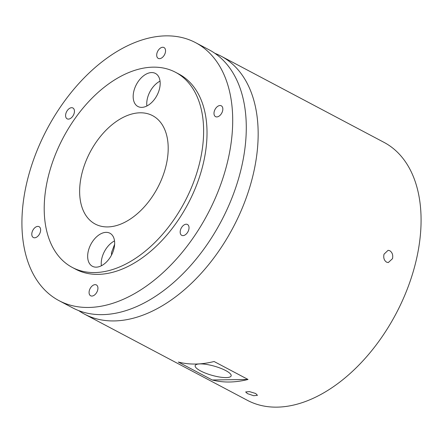 <?xml version="1.0" encoding="UTF-8"?>
<svg xmlns="http://www.w3.org/2000/svg" width="443" height="443" viewBox="0 0 443 443"><rect width="100%" height="100%" fill="white"/><g stroke="black" fill="none" stroke-linecap="round" stroke-linejoin="round"><path stroke-width="0.66" d="M384.02 254.188C383.25 257.782 384.098 260.429 386.551 262.14L388.278 262.566L392.504 258.673C393.212 255.079 392.31 252.427 389.801 250.727L388.096 250.301L384.02 254.188M200.601 370.929A18.706 4.729 15.9 0 1 195.175 365.625A18.706 4.729 15.9 0 1 206.737 364.462A18.706 4.729 15.9 0 1 225.725 370.564A18.706 4.729 15.9 0 1 231.152 375.874A18.706 4.729 15.9 0 1 219.584 377.032A18.706 4.729 15.9 0 1 200.601 370.929M255.694 393.506L249.448 391.601L245.66 391.955L247.46 393.628L253.656 395.726L257.455 395.317L255.694 393.506M217.762 106.309A6.13 3.815 -62.1 0 0 214.157 111.835A6.13 3.815 -62.1 0 0 215.547 116.642A6.13 3.815 -62.1 0 0 219.064 116.132A6.13 3.815 -62.1 0 0 222.668 110.606A6.13 3.815 -62.1 0 0 221.284 105.799A6.13 3.815 -62.1 0 0 217.762 106.309M188.07 224.944A6.13 3.815 -62.1 0 0 187.472 224.496A6.13 3.815 -62.1 0 0 181.525 227.613A6.13 3.815 -62.1 0 0 181.137 234.89A6.13 3.815 -62.1 0 0 181.735 235.338A6.13 3.815 -62.1 0 0 187.682 232.221A6.13 3.815 -62.1 0 0 188.07 224.944M97.621 290.292A6.13 3.815 -62.1 0 0 96.369 284.932A6.13 3.815 -62.1 0 0 89.381 290.414A6.13 3.815 -62.1 0 0 90.632 295.774A6.13 3.815 -62.1 0 0 97.621 290.292M36.863 237.005A6.13 3.815 -62.1 0 0 40.468 231.479A6.13 3.815 -62.1 0 0 39.078 226.678A6.13 3.815 -62.1 0 0 35.562 227.181A6.13 3.815 -62.1 0 0 31.957 232.713A6.13 3.815 -62.1 0 0 33.341 237.514A6.13 3.815 -62.1 0 0 36.863 237.005M66.555 118.375A6.13 3.815 -62.1 0 0 67.153 118.824A6.13 3.815 -62.1 0 0 73.101 115.706A6.13 3.815 -62.1 0 0 73.488 108.43A6.13 3.815 -62.1 0 0 72.89 107.981A6.13 3.815 -62.1 0 0 66.943 111.099A6.13 3.815 -62.1 0 0 66.555 118.375M157.005 53.022A6.13 3.815 -62.1 0 0 158.256 58.382A6.13 3.815 -62.1 0 0 165.245 52.905A6.13 3.815 -62.1 0 0 163.993 47.545A6.13 3.815 -62.1 0 0 157.005 53.022M134.113 90.156A18.706 11.64 -62.1 0 0 137.928 106.503A18.706 11.64 -62.1 0 0 159.236 89.785A18.706 11.64 -62.1 0 0 155.427 73.438A18.706 11.64 -62.1 0 0 134.113 90.156M160.039 81.141A18.706 11.64 -62.1 0 0 147.691 97.338A18.706 11.64 -62.1 0 0 146.888 105.988M72.287 267.428L75.681 269.228A110.385 68.698 -62.1 0 0 201.454 170.572A110.385 68.698 -62.1 0 0 178.944 74.092L175.55 72.298A110.385 68.698 -62.1 0 0 49.777 170.954A110.385 68.698 -62.1 0 0 72.287 267.428A110.385 68.698 -62.1 0 0 198.06 168.772A110.385 68.698 -62.1 0 0 175.55 72.298M59.046 300.664L72.624 307.846A145.952 90.837 -62.1 0 0 238.921 177.405A145.952 90.837 -62.1 0 0 209.157 49.837L195.579 42.655A145.952 90.837 -62.1 0 0 29.282 173.097A145.952 90.837 -62.1 0 0 59.046 300.664A145.952 90.837 -62.1 0 0 225.343 170.217A145.952 90.837 -62.1 0 0 195.579 42.655M113.724 249.57A18.706 11.64 -62.1 0 0 109.908 233.223A18.706 11.64 -62.1 0 0 88.6 249.935A18.706 11.64 -62.1 0 0 92.415 266.287A18.706 11.64 -62.1 0 0 113.724 249.57M114.527 240.92A18.706 11.64 -62.1 0 0 102.172 257.123A18.706 11.64 -62.1 0 0 101.375 265.767M111.514 255.074L111.475 252.676L114.637 244.248M78.749 310.637A145.952 90.837 -62.1 0 0 84.502 314.137L247.421 400.345A145.952 90.837 -62.1 0 0 413.718 269.903A145.952 90.837 -62.1 0 0 383.954 142.336L221.035 56.123A145.952 90.837 -62.1 0 0 214.91 53.332M84.502 314.137A145.952 90.837 -62.1 0 0 250.799 183.69A145.952 90.837 -62.1 0 0 221.035 56.123M82.73 170.466A61.328 38.164 -62.1 0 0 95.234 224.064A61.328 38.164 -62.1 0 0 165.106 169.259A61.328 38.164 -62.1 0 0 152.602 115.656A61.328 38.164 -62.1 0 0 82.73 170.466M212.236 379.989L178.296 362.031A145.952 90.837 117.9 0 0 214.085 361.505L248.03 379.463L212.236 379.989A145.952 90.837 -62.1 0 0 248.03 379.463"/></g></svg>
